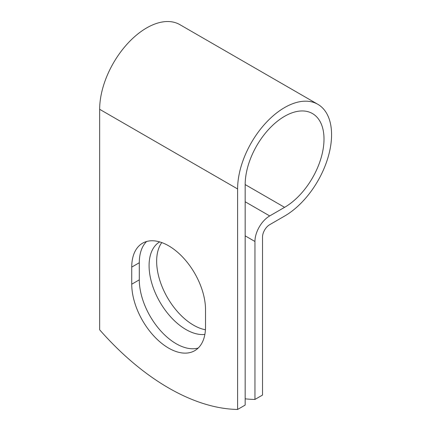 <?xml version="1.0" encoding="UTF-8"?>
<svg xmlns="http://www.w3.org/2000/svg" width="431" height="431" viewBox="0 0 431 431"><rect width="100%" height="100%" fill="white"/><g stroke="black" fill="none" stroke-linecap="round" stroke-linejoin="round"><path stroke-width="0.65" d="M168.629 348.108A52.173 30.122 -120 0 0 194.715 350.689A52.173 30.122 -120 0 0 205.522 326.806L205.522 309.695A52.173 30.122 -120 0 0 182.749 257.188A52.173 30.122 -120 0 0 142.542 243.213A52.173 30.122 -120 0 0 131.741 267.096L131.741 284.207A52.173 30.122 -120 0 0 168.629 348.108M146.605 241.505A52.173 30.122 -120 0 0 139.305 262.727L139.305 279.838A52.173 30.122 -120 0 0 176.198 343.739A52.173 30.122 -120 0 0 198.228 348.027M205.431 329.758A52.173 30.122 60 0 1 193.541 325.168A52.173 30.122 60 0 1 161.506 285.198A52.173 30.122 60 0 1 161.77 242.578M204.865 334.434A52.173 30.122 60 0 1 185.971 329.537A52.173 30.122 60 0 1 151.954 283.776A52.173 30.122 60 0 1 159.653 241.893M245.174 398.82A222.962 128.729 -120 0 0 254.947 399.44L254.947 241.489A20.871 12.046 -60 0 1 269.704 215.931L284.589 207.338A55.739 32.18 120 0 0 321.003 158.22A55.739 32.18 120 0 0 312.459 113.552A55.739 32.18 120 0 0 269.504 128.486A55.739 32.18 120 0 0 245.174 184.581L245.174 405.081L237.605 409.45A222.962 128.729 60 0 1 99.658 329.807L99.658 109.307A66.444 38.359 120 0 1 128.659 42.443A66.444 38.359 120 0 1 179.862 24.642L317.809 104.286A66.444 38.359 120 0 0 266.611 122.086A66.444 38.359 120 0 0 237.605 188.95L237.605 409.45M254.947 399.44L262.517 395.071L262.517 237.12A10.166 5.872 -60 0 1 269.704 224.67L284.589 216.076A66.444 38.359 120 0 0 327.996 157.525A66.444 38.359 120 0 0 317.809 104.286M254.947 241.489L245.174 235.849M237.605 188.95L99.658 109.307M284.589 207.338L245.174 184.581M269.704 215.931L245.174 201.767M139.305 262.727L131.741 267.096M139.305 279.838L131.741 284.207"/></g></svg>

